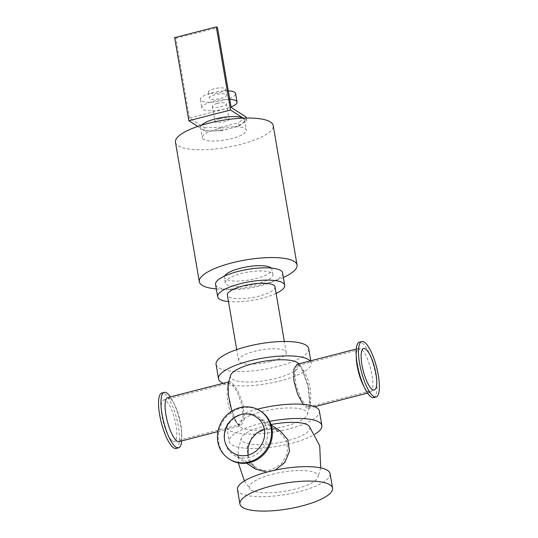 <?xml version="1.0" encoding="UTF-8"?>
<svg xmlns="http://www.w3.org/2000/svg" width="538" height="538" viewBox="0 0 538 538"><rect width="100%" height="100%" fill="white"/><g stroke="black" fill="none" stroke-linecap="round" stroke-linejoin="round"><path stroke-width="0.4" stroke-dasharray="2.69 2.02" d="M223.283 383.271A46.988 12.952 170.3 0 0 276.458 381.785A46.988 12.952 170.3 0 0 311.172 362.995A46.988 12.952 170.3 0 0 310.123 360.931M230.694 375.127A34.869 9.61 170.3 0 0 266.471 380.386A34.869 9.61 170.3 0 0 298.476 363.54L300.957 366.613L307.978 386.297L309.888 405.867L308.335 408.342L306.458 407.838L303.096 404.341M216.074 364.408A46.988 12.952 170.3 0 0 218.657 367.743A46.988 12.952 170.3 0 0 271.28 367.972A46.988 12.952 170.3 0 0 308.704 348.577M270.311 361.61A24.163 6.658 -9.7 0 1 238.569 360.561A24.163 6.658 -9.7 0 1 261.266 349.929A24.163 6.658 -9.7 0 1 286.209 352.424A24.163 6.658 -9.7 0 1 270.311 361.61M269.699 421.395A46.988 12.952 170.3 0 0 229.235 441.409A46.988 12.952 170.3 0 0 231.817 444.744A46.988 12.952 170.3 0 0 270.52 447.334A46.988 12.952 170.3 0 0 314.932 434.22M270.984 424.563A34.869 9.61 170.3 0 0 264.124 426.109A34.869 9.61 170.3 0 0 241.394 437.71A34.869 9.61 170.3 0 0 277.171 442.969A34.869 9.61 170.3 0 0 309.175 426.123M257.258 409.236A46.988 12.952 170.3 0 0 226.774 426.997A46.988 12.952 170.3 0 0 229.356 430.326A46.988 12.952 170.3 0 0 281.973 430.561A46.988 12.952 170.3 0 0 319.404 411.16M261.663 411.691A34.869 9.61 -9.7 0 1 307.252 414.859A34.869 9.61 -9.7 0 1 274.703 428.551A34.869 9.61 -9.7 0 1 239.464 426.446A34.869 9.61 -9.7 0 1 261.663 411.691M237.473 489.58A46.988 12.952 170.3 0 0 240.049 492.916A46.988 12.952 170.3 0 0 292.672 493.144A46.988 12.952 170.3 0 0 330.103 473.743M272.363 474.274A34.869 9.61 -9.7 0 1 317.945 477.448A34.869 9.61 -9.7 0 1 285.402 491.133A34.869 9.61 -9.7 0 1 250.163 489.029A34.869 9.61 -9.7 0 1 272.363 474.274M216.337 288.919A49.583 13.665 170.3 0 0 283.385 277.46M271.28 268.059A24.163 6.658 -9.7 0 1 272.006 269.316A24.163 6.658 -9.7 0 1 256.108 278.502A24.163 6.658 -9.7 0 1 224.366 277.453A24.163 6.658 -9.7 0 1 224.635 276.034M175.469 142.24A49.583 13.665 170.3 0 0 226.646 147.358A49.583 13.665 170.3 0 0 273.217 125.529M275.012 286.909A24.163 6.658 -9.7 0 1 259.114 296.102A24.163 6.658 -9.7 0 1 227.372 295.053M276.122 293.412A34.008 9.375 -9.7 0 1 262.342 298.186A34.008 9.375 -9.7 0 1 228.489 301.556M282.618 272.954A34.008 9.375 -9.7 0 1 260.237 285.886A34.008 9.375 -9.7 0 1 215.57 284.414M257.009 283.802A24.163 6.658 -9.7 0 1 225.274 282.759A24.163 6.658 -9.7 0 1 247.971 272.12A24.163 6.658 -9.7 0 1 272.914 274.615A24.163 6.658 -9.7 0 1 257.009 283.802M229.76 459.425A28.642 26.369 122.9 0 1 223.162 421.052A28.642 26.369 122.9 0 1 260.856 411.314M249.693 457.367A22.73 20.928 122.9 0 1 233.674 454.919A22.73 20.928 122.9 0 1 228.435 424.462A22.73 20.928 122.9 0 1 258.354 416.735A22.73 20.928 122.9 0 1 266.976 439.028A22.73 20.928 122.9 0 1 249.693 457.367M181.703 440.918A28.642 7.909 75.6 0 0 181.81 435.565A28.642 7.909 75.6 0 0 173.054 401.523A28.642 7.909 75.6 0 0 170.378 396.883M176.141 448.45A28.642 7.909 75.6 0 0 176.666 418.739A28.642 7.909 75.6 0 0 161.871 392.975M179.046 441.604A22.73 6.281 75.6 0 0 181.656 431.859A22.73 6.281 75.6 0 0 174.709 404.845A22.73 6.281 75.6 0 0 167.715 397.569M373.702 397.622A28.642 7.909 75.6 0 0 374.226 367.918A28.642 7.909 75.6 0 0 359.431 342.148M356.284 358.126A22.73 6.281 -104.4 0 1 358.9 348.382A22.73 6.281 -104.4 0 1 370.648 368.839A22.73 6.281 -104.4 0 1 370.231 392.417A22.73 6.281 -104.4 0 1 368.248 391.94A22.73 6.281 -104.4 0 1 363.237 385.147M248.018 455.074L250.809 462.438L256.135 467.838L263.196 470.468L271.017 470.017L281.63 463.817L287.608 452.969L286.767 440.992L279.356 431.906L272.147 429.116L264.333 429.418M255.651 469.123L248.166 459.728L247.184 446.944L253.075 435.108L264.084 428.342L272.531 427.945L280.332 430.938M275.16 470.125L271.448 471.423L266.888 472.102M172.469 440.978A21.392 5.911 75.6 0 0 174.332 441.429A21.392 5.911 75.6 0 0 174.729 419.236A21.392 5.911 75.6 0 0 163.673 399.996A21.392 5.911 75.6 0 0 162.57 419.163A21.392 5.911 75.6 0 0 172.469 440.978M238.025 424.112L235.974 421.953L229.578 403.89L227.749 385.88L229.322 383.103L231.098 383.581L237.002 391.361L242.06 405.121L243.115 418.356L239.982 424.536L238.025 424.112M231.817 411.146L236.989 423.372L238.852 425.228L240.937 425.679L244.333 419.102L243.243 405.033L237.809 390.42L231.488 382.148L229.612 381.644L228.058 384.119M297.01 364.307L299.094 364.757L300.957 366.613M306.848 406.412L308.624 406.883L310.197 404.105L308.368 386.116L301.973 368.032L299.922 365.874L297.965 365.45L294.831 371.624L295.887 384.852L300.937 398.618L306.848 406.412M201.447 125.253A22.374 6.167 170.3 0 0 200.546 127.479A22.374 6.167 170.3 0 0 201.777 129.066A22.374 6.167 170.3 0 0 229.934 128.447A22.374 6.167 170.3 0 0 244.655 119.934A22.374 6.167 170.3 0 0 243.425 118.347A22.374 6.167 170.3 0 0 243.068 118.138M204.42 127.755L220.19 127.412L220.768 130.801L204.998 131.151L204.42 127.755L189.463 118.091L231.111 107.371M220.768 130.801L239.101 126.087L238.516 122.698L246.074 117.042M197.735 126.45L204.998 131.151M220.19 127.412L238.516 122.698M246.243 118.044L246.653 120.431L239.101 126.087M246.653 120.431L243.095 118.138M219.672 118.797A7.162 1.97 -9.7 0 1 229.08 119.106A7.162 1.97 -9.7 0 1 222.355 122.261A7.162 1.97 -9.7 0 1 214.965 121.521A7.162 1.97 -9.7 0 1 219.672 118.797M189.463 118.091L175.839 38.373L174.662 37.613M175.839 38.373L217.486 27.66M214.09 88.783A8.729 2.408 170.3 0 0 208.347 92.106A8.729 2.408 170.3 0 0 217.352 93.007A8.729 2.408 170.3 0 0 225.55 89.16A8.729 2.408 170.3 0 0 214.09 88.783M215.099 94.722A8.729 2.408 170.3 0 0 209.363 98.037A8.729 2.408 170.3 0 0 218.367 98.938A8.729 2.408 170.3 0 0 226.565 95.098A8.729 2.408 170.3 0 0 215.099 94.722M228.294 90.888A17.902 4.936 170.3 0 0 212.093 92.778A17.902 4.936 170.3 0 0 200.318 99.584A17.902 4.936 170.3 0 0 218.791 101.433A17.902 4.936 170.3 0 0 235.604 93.551M229.746 99.369A17.902 4.936 170.3 0 0 213.546 101.258A17.902 4.936 170.3 0 0 201.77 108.064A17.902 4.936 170.3 0 0 212.497 110.741A17.902 4.936 170.3 0 0 231.044 106.981M217.063 103.531A7.162 1.97 170.3 0 0 212.355 106.255A7.162 1.97 170.3 0 0 219.746 106.995A7.162 1.97 170.3 0 0 226.471 103.841A7.162 1.97 170.3 0 0 217.063 103.531M217.009 129.147A22.374 6.167 170.3 0 0 202.288 137.654A22.374 6.167 170.3 0 0 225.382 139.961A22.374 6.167 170.3 0 0 246.397 130.115A22.374 6.167 170.3 0 0 217.009 129.147M310.789 360.763L311.172 362.995M226.774 426.997L229.235 441.409M286.209 352.424L284.34 341.475M238.569 360.561L236.7 349.613M272.914 274.615L272.006 269.316M225.274 282.759L224.366 277.453M174.709 404.845L173.054 401.523M181.656 431.859L181.81 435.565M232.86 452.794L256.135 467.838M256.081 416.863L279.356 431.906M233.674 454.919L246.438 463.171M258.354 416.735L271.118 424.98M241.394 437.71L238.22 450.091L238.294 462.875M244.407 480.938L250.163 489.029M320.688 467.899L317.951 477.448M174.332 441.429L239.982 424.536M163.673 399.996L229.322 383.103M217.903 431.604L240.937 425.679M228.536 381.926L229.612 381.644M307.252 414.859L309.888 405.867M239.471 426.446L236.989 423.372M308.335 408.342L314.663 406.715M367.568 393.103L370.231 392.417M356.243 349.068L358.9 348.382M308.624 406.883L374.266 389.989M297.965 365.45L363.607 348.557M310.197 404.105C312.067 391.032 309.323 379.008 301.973 368.032M235.974 421.953C228.623 410.978 225.879 398.954 227.749 385.88M200.546 127.479L202.288 137.654M244.655 119.934L246.397 130.115M208.347 92.106L209.363 98.037M225.55 89.16L226.565 95.098M200.318 99.584L201.77 108.064M212.355 106.255L214.965 121.521M226.471 103.841L229.08 119.106"/><path stroke-width="0.81" d="M310.123 360.931A46.988 12.952 170.3 0 0 258.724 358.866A46.988 12.952 170.3 0 0 218.542 378.826A46.988 12.952 170.3 0 0 221.118 382.162A46.988 12.952 170.3 0 0 223.283 383.271M298.751 363.856L298.476 363.54A34.869 9.61 170.3 0 0 253.425 363.52A34.869 9.61 170.3 0 0 230.694 375.127L228.058 384.119L228.509 395.585L231.817 411.146M310.789 360.763L308.704 348.577A46.988 12.952 170.3 0 0 260.21 343.728A46.988 12.952 170.3 0 0 216.074 364.408L218.542 378.826M314.932 434.22A46.988 12.952 170.3 0 0 321.872 425.578A46.988 12.952 170.3 0 0 269.699 421.395M320.688 467.899L319.7 445.693L309.175 426.123A34.869 9.61 170.3 0 0 270.984 424.563M321.872 425.578L319.404 411.16A46.988 12.952 170.3 0 0 257.258 409.236M332.565 488.161L330.103 473.743A46.988 12.952 170.3 0 0 281.603 468.894A46.988 12.952 170.3 0 0 237.473 489.58L239.935 503.998A46.988 12.952 170.3 0 0 242.517 507.334A46.988 12.952 170.3 0 0 295.133 507.563A46.988 12.952 170.3 0 0 332.565 488.161A46.988 12.952 170.3 0 0 284.071 483.312A46.988 12.952 170.3 0 0 239.935 503.998M283.385 277.46A49.583 13.665 170.3 0 0 297.063 265.032A49.583 13.665 170.3 0 0 231.939 262.88A49.583 13.665 170.3 0 0 199.309 281.737A49.583 13.665 170.3 0 0 216.337 288.919M224.635 276.034A24.163 6.658 -9.7 0 1 247.063 266.821A24.163 6.658 -9.7 0 1 271.28 268.059M297.063 265.032L273.217 125.529A49.583 13.665 170.3 0 0 208.092 123.384A49.583 13.665 170.3 0 0 175.469 142.24L199.309 281.737M236.7 349.613L227.372 295.053A24.163 6.658 -9.7 0 1 250.069 284.414A24.163 6.658 -9.7 0 1 275.012 286.909L284.34 341.475M228.489 301.556A34.008 9.375 -9.7 0 1 217.668 296.714A34.008 9.375 -9.7 0 1 249.612 281.744A34.008 9.375 -9.7 0 1 284.716 285.254A34.008 9.375 -9.7 0 1 276.122 293.412M217.668 296.714L215.57 284.414A34.008 9.375 -9.7 0 1 247.514 269.444A34.008 9.375 -9.7 0 1 282.618 272.954L284.716 285.254M260.015 410.776L260.856 411.314A28.642 26.369 122.9 0 1 271.717 439.405A28.642 26.369 122.9 0 1 249.948 462.505A28.642 26.369 122.9 0 1 229.76 459.425L228.926 458.88A28.642 26.369 122.9 0 1 222.322 420.514A28.642 26.369 122.9 0 1 260.015 410.776A28.642 26.369 122.9 0 1 270.876 438.86A28.642 26.369 122.9 0 1 249.107 461.967A28.642 26.369 122.9 0 1 228.926 458.88M170.378 396.883A28.642 7.909 75.6 0 0 164.245 392.363A28.642 7.909 75.6 0 0 162.765 418.033A28.642 7.909 75.6 0 0 176.02 447.239A28.642 7.909 75.6 0 0 178.515 447.838A28.642 7.909 75.6 0 0 181.703 440.918M164.245 392.363L161.871 392.975A28.642 7.909 75.6 0 0 160.391 418.645A28.642 7.909 75.6 0 0 173.646 447.851A28.642 7.909 75.6 0 0 176.141 448.45L178.515 447.838M228.536 381.926L167.715 397.569A22.73 6.281 75.6 0 0 166.545 417.945A22.73 6.281 75.6 0 0 177.063 441.126A22.73 6.281 75.6 0 0 179.046 441.604L217.903 431.604M361.805 341.536L359.431 342.148A28.642 7.909 75.6 0 0 356.136 354.428A28.642 7.909 75.6 0 0 364.892 388.463A28.642 7.909 75.6 0 0 371.207 397.024A28.642 7.909 75.6 0 0 373.702 397.622L376.075 397.01A28.642 7.909 75.6 0 0 376.6 367.306A28.642 7.909 75.6 0 0 361.805 341.536A28.642 7.909 75.6 0 0 360.325 367.205A28.642 7.909 75.6 0 0 373.58 396.412A28.642 7.909 75.6 0 0 376.075 397.01M364.892 388.463L363.237 385.147A22.73 6.281 -104.4 0 1 356.284 358.126L356.136 354.428M247.937 455.094A21.392 19.698 122.9 0 1 232.86 452.794A21.392 19.698 122.9 0 1 227.93 424.139A21.392 19.698 122.9 0 1 256.081 416.863A21.392 19.698 122.9 0 1 264.192 437.845A21.392 19.698 122.9 0 1 247.937 455.094M264.333 429.418L256.787 433.023L251.226 439.156L248.166 446.903L248.018 455.074M271.118 424.98L280.332 430.938L287.843 439.701L289.471 451.369L284.736 462.552L275.16 470.125M266.888 472.102L255.651 469.123L246.438 463.171M303.096 404.341L297.514 393.897L293.889 380.675L293.856 369.398L297.01 364.307L356.243 349.068M372.404 389.546A21.392 5.911 75.6 0 0 374.266 389.989A21.392 5.911 75.6 0 0 374.663 367.804A21.392 5.911 75.6 0 0 363.607 348.557A21.392 5.911 75.6 0 0 362.504 367.73A21.392 5.911 75.6 0 0 372.404 389.546M243.068 118.138A22.374 6.167 170.3 0 0 215.267 118.965A22.374 6.167 170.3 0 0 201.447 125.253M243.095 118.138L230.52 110.008L216.316 26.9L217.486 27.66L231.111 107.371L246.074 117.042L246.243 118.044M230.52 110.008L188.865 120.72L197.735 126.45M216.316 26.9L174.662 37.613L188.865 120.72M231.044 106.981A17.902 4.936 170.3 0 0 237.056 102.032L235.604 93.551A17.902 4.936 170.3 0 0 228.294 90.888M237.056 102.032A17.902 4.936 170.3 0 0 229.746 99.369M238.294 462.875L244.407 480.938M314.663 406.715L367.568 393.103"/></g></svg>
